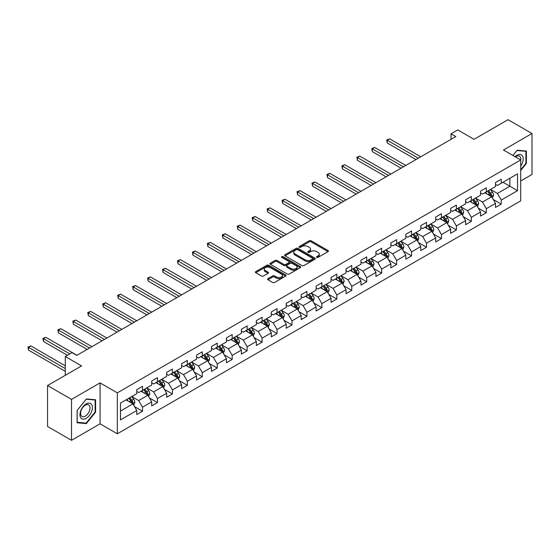 <?xml version="1.0" encoding="UTF-8"?>
<svg xmlns="http://www.w3.org/2000/svg" width="560" height="560" viewBox="0 0 560 560"><rect width="100%" height="100%" fill="white"/><g stroke="black" fill="none" stroke-linecap="round" stroke-linejoin="round"><path stroke-width="0.84" d="M316.736 257.39A0.931 0.539 0 0 0 318.052 257.39L328.041 251.622A1.33 0.77 0 0 0 328.433 251.076A1.33 0.77 0 0 0 328.041 250.537L311.115 240.765A1.33 0.77 0 0 0 309.232 240.765L299.243 246.533A0.931 0.539 0 0 0 298.97 246.911A0.931 0.539 0 0 0 299.243 247.289A0.931 0.539 0 0 0 300.559 247.289L301.847 246.547A4.256 2.457 0 0 1 307.867 246.547L309.281 247.359A4.256 2.457 0 0 1 310.527 249.095A4.256 2.457 0 0 1 309.281 250.831L307.986 251.58A0.931 0.539 0 0 0 307.713 251.958A0.931 0.539 0 0 0 307.986 252.343A0.931 0.539 0 0 0 309.302 252.343L310.597 251.594A4.256 2.457 0 0 1 316.617 251.594L318.024 252.406A4.256 2.457 0 0 1 319.27 254.149A4.256 2.457 0 0 1 318.024 255.885L316.736 256.634A0.931 0.539 0 0 0 316.463 257.012A0.931 0.539 0 0 0 316.736 257.39L316.736 256.634M267.946 278.663A1.33 0.77 0 0 0 267.554 279.202A1.33 0.77 0 0 0 267.946 279.748L272.692 282.492A1.33 0.77 0 0 0 274.575 282.492L285.677 276.08A1.33 0.77 0 0 0 286.062 275.541A1.33 0.77 0 0 0 285.677 274.995L268.744 265.223A1.33 0.77 0 0 0 266.861 265.223L255.766 271.628A1.33 0.77 0 0 0 255.374 272.174A1.33 0.77 0 0 0 255.766 272.713L261.506 276.031A1.33 0.77 0 0 0 263.382 276.031L268.135 273.287A1.33 0.77 0 0 0 268.527 272.741A1.33 0.77 0 0 0 268.135 272.202L265.286 270.557A3.556 2.051 0 0 1 264.25 269.108A3.556 2.051 0 0 1 266.441 267.211A3.556 2.051 0 0 1 270.319 267.652L281.463 274.085A3.556 2.051 0 0 1 282.506 275.541A3.556 2.051 0 0 1 280.308 277.438A3.556 2.051 0 0 1 276.437 276.99L274.575 275.919A1.33 0.77 0 0 0 272.692 275.919L267.946 278.663L267.946 279.748L272.692 277.025L272.692 275.919M520.695 180.985L532 174.454L532 133.518L508.046 119.686L474.033 139.328L457.744 129.92L451.038 133.798L455.826 136.563L76.79 355.397L71.995 352.632L65.289 356.503L65.289 375.312M71.519 399.378L71.519 440.314L100.072 423.829L100.072 382.893L71.519 399.378L47.565 385.546L81.578 365.911L65.289 356.503M100.072 382.893L117.32 392.847L520.695 159.957L520.695 200.893L117.32 433.783L117.32 392.847M532 133.518L503.447 150.003L520.695 159.957M301.945 265.601A1.33 0.77 0 0 0 303.828 265.601L314.923 259.196A1.33 0.77 0 0 0 315.315 258.65A1.33 0.77 0 0 0 314.923 258.111L297.997 248.339A1.33 0.77 0 0 0 296.114 248.339L285.019 254.744A1.33 0.77 0 0 0 284.627 255.29A1.33 0.77 0 0 0 285.019 255.829L301.945 265.601M282.142 257.593A0.931 0.539 0 0 1 283.087 257.726L283.087 256.62L300.3 266.553A1.33 0.77 0 0 1 300.685 267.099A1.33 0.77 0 0 1 300.3 267.638L289.198 274.05A1.33 0.77 0 0 1 287.322 274.05L270.389 264.271L270.389 263.186A1.33 0.77 0 0 0 270.004 263.732A1.33 0.77 0 0 0 270.389 264.271M270.389 263.186L275.142 260.442A1.33 0.77 0 0 1 277.025 260.442L283.885 264.411A1.33 0.77 0 0 0 285.768 264.411L288.918 262.591A1.33 0.77 0 0 0 289.31 262.045A1.33 0.77 0 0 0 288.918 261.506L281.771 257.376A0.931 0.539 0 0 1 281.498 256.998A0.931 0.539 0 0 1 282.072 256.501A0.931 0.539 0 0 1 283.087 256.62M71.519 440.314L47.565 426.482L47.565 385.546M134.519 406.595L142.52 411.215L142.52 407.176L151.718 401.863L151.718 405.902L157.465 402.584L157.465 398.545L166.663 393.232L166.663 397.271L172.41 393.953L172.41 389.914L181.608 384.608L181.608 388.647L187.355 385.322L187.355 381.29L196.553 375.977L196.553 380.016L202.307 376.698L202.307 372.659L211.505 367.346L211.505 371.385L217.252 368.067L217.252 364.028L226.45 358.715L226.45 362.754L232.197 359.436L232.197 355.397L241.395 350.091L241.395 354.123L247.142 350.805L247.142 346.766L256.347 341.46L256.347 345.499L262.094 342.174L262.094 338.142L271.292 332.829L271.292 336.868L277.039 333.55L277.039 329.511L286.237 324.198L286.237 328.237L291.984 324.919L291.984 320.88L301.182 315.567L301.182 319.606L306.936 316.288L306.936 312.249L316.134 306.943L316.134 310.975L321.881 307.657L321.881 303.618L331.079 298.312L331.079 302.351L336.826 299.026L336.826 294.994L346.024 289.681L346.024 293.72L351.771 290.402L351.771 286.363L360.969 281.05L360.969 285.089L366.723 281.771L366.723 277.732L375.921 272.419L375.921 276.458L381.668 273.14L381.668 269.101L390.866 263.795L390.866 267.827L396.613 264.509L396.613 260.47L405.811 255.164L405.811 259.203L411.565 255.885L411.565 251.846L420.763 246.533L420.763 250.572L426.51 247.254L426.51 243.215L435.708 237.902L435.708 241.941L441.455 238.623L441.455 234.584L450.653 229.271L450.653 233.31L456.4 229.992L456.4 225.953L465.598 220.647L465.598 224.686L471.352 221.361L471.352 217.322L480.55 212.016L480.55 216.055L486.297 212.737L486.297 208.698L495.495 203.385L495.495 207.424L501.242 204.106L501.242 200.067L517.531 190.659L517.531 173.845L509.866 178.269L509.866 186.235L517.531 190.659M142.52 411.215L136.766 414.533L136.766 410.494L120.477 419.895L120.477 403.081L136.766 393.68L136.766 389.641L142.52 386.323L142.52 390.362L151.718 385.049L151.718 381.01L157.465 377.692L157.465 381.731L166.663 376.418L166.663 372.379L172.41 369.061L172.41 373.1L181.608 367.787L181.608 363.748L187.355 360.43L187.355 364.469L196.553 359.156L196.553 355.124L202.307 351.799L202.307 355.838L211.505 350.532L211.505 346.493L217.252 343.175L217.252 347.214L226.45 341.901L226.45 337.862L232.197 334.544L232.197 338.583L241.395 333.27L241.395 329.231L247.142 325.913L247.142 329.952L256.347 324.639L256.347 320.6L262.094 317.282L262.094 321.321L271.292 316.015L271.292 311.976L277.039 308.651L277.039 312.69L286.237 307.384L286.237 303.345L291.984 300.027L291.984 304.066L301.182 298.753L301.182 294.714L306.936 291.396L306.936 295.435L316.134 290.122L316.134 286.083L321.881 282.765L321.881 286.804L331.079 281.491L331.079 277.452L336.826 274.134L336.826 278.173L346.024 272.867L346.024 268.828L351.771 265.51L351.771 269.542L360.969 264.236L360.969 260.197L366.723 256.879L366.723 260.918L375.921 255.605L375.921 251.566L381.668 248.248L381.668 252.287L390.866 246.974L390.866 242.935L396.613 239.617L396.613 243.656L405.811 238.343L405.811 234.304L411.565 230.986L411.565 235.025L420.763 229.719L420.763 225.68L426.51 222.362L426.51 226.394L435.708 221.088L435.708 217.049L441.455 213.731L441.455 217.77L450.653 212.457L450.653 208.418L456.4 205.1L456.4 209.139L465.598 203.826L465.598 199.787L471.352 196.469L471.352 200.508L480.55 195.195L480.55 191.163L486.297 187.838L486.297 191.877L495.495 186.571L495.495 182.532L501.242 179.214L501.242 183.246L517.531 173.845M140.987 391.244L147.882 395.227L138.684 400.54L131.782 396.557M136.766 391.468L138.684 392.574L142.52 390.362M138.684 400.54L142.52 407.176M147.882 395.227L151.718 401.863M155.932 382.613L162.827 386.596L153.629 391.909L146.734 387.926M151.718 382.837L153.629 383.943L157.465 381.731M153.629 391.909L157.465 398.545M162.827 386.596L166.663 393.232M170.877 373.982L177.779 377.965L168.581 383.278L161.679 379.295M166.663 374.206L168.581 375.312L172.41 373.1M168.581 383.278L172.41 389.914M177.779 377.965L181.608 384.608M185.822 365.358L192.724 369.341L183.526 374.647L176.624 370.664M181.608 365.575L183.526 366.681L187.355 364.469M183.526 374.647L187.355 381.29M192.724 369.341L196.553 375.977M200.774 356.727L207.669 360.71L198.471 366.016L191.576 362.033M196.553 356.944L198.471 358.05L202.307 355.838M198.471 366.016L202.307 372.659M207.669 360.71L211.505 367.346M215.719 348.096L222.614 352.079L213.416 357.392L206.521 353.409M211.505 348.32L213.416 349.426L217.252 347.214M213.416 357.392L217.252 364.028M222.614 352.079L226.45 358.715M230.664 339.465L237.566 343.448L228.368 348.761L221.466 344.778M226.45 339.689L228.368 340.795L232.197 338.583M228.368 348.761L232.197 355.397M237.566 343.448L241.395 350.091M245.609 330.834L252.511 334.817L243.313 340.13L236.411 336.147M241.395 331.058L243.313 332.164L247.142 329.952M243.313 340.13L247.142 346.766M252.511 334.817L256.347 341.46M260.561 322.21L267.456 326.193L258.258 331.499L251.363 327.516M256.347 322.427L258.258 323.533L262.094 321.321M258.258 331.499L262.094 338.142M267.456 326.193L271.292 332.829M275.506 313.579L282.408 317.562L273.21 322.868L266.308 318.885M271.292 313.796L273.21 314.902L277.039 312.69M273.21 322.868L277.039 329.511M282.408 317.562L286.237 324.198M290.451 304.948L297.353 308.931L288.155 314.244L281.253 310.261M286.237 305.172L288.155 306.278L291.984 304.066M288.155 314.244L291.984 320.88M297.353 308.931L301.182 315.567M305.403 296.317L312.298 300.3L303.1 305.613L296.205 301.63M301.182 296.541L303.1 297.647L306.936 295.435M303.1 305.613L306.936 312.249M312.298 300.3L316.134 306.943M320.348 287.686L327.243 291.669L318.045 296.982L311.15 292.999M316.134 287.91L318.045 289.016L321.881 286.804M318.045 296.982L321.881 303.618M327.243 291.669L331.079 298.312M335.293 279.062L342.195 283.045L332.997 288.351L326.095 284.368M331.079 279.279L332.997 280.385L336.826 278.173M332.997 288.351L336.826 294.994M342.195 283.045L346.024 289.681M350.238 270.431L357.14 274.414L347.942 279.72L341.04 275.744M346.024 270.648L347.942 271.761L351.771 269.542M347.942 279.72L351.771 286.363M357.14 274.414L360.969 281.05M365.19 261.8L372.085 265.783L362.887 271.096L355.992 267.113M360.969 262.024L362.887 263.13L366.723 260.918M362.887 271.096L366.723 277.732M372.085 265.783L375.921 272.419M380.135 253.169L387.037 257.152L377.839 262.465L370.937 258.482M375.921 253.393L377.839 254.499L381.668 252.287M377.839 262.465L381.668 269.101M387.037 257.152L390.866 263.795M395.08 244.538L401.982 248.521L392.784 253.834L385.882 249.851M390.866 244.762L392.784 245.868L396.613 243.656M392.784 253.834L396.613 260.47M401.982 248.521L405.811 255.164M410.032 235.914L416.927 239.897L407.729 245.203L400.834 241.22M405.811 236.131L407.729 237.237L411.565 235.025M407.729 245.203L411.565 251.846M416.927 239.897L420.763 246.533M424.977 227.283L431.872 231.266L422.674 236.579L415.779 232.596M420.763 227.507L422.674 228.613L426.51 226.394M422.674 236.579L426.51 243.215M431.872 231.266L435.708 237.902M439.922 218.652L446.824 222.635L437.626 227.948L430.724 223.965M435.708 218.876L437.626 219.982L441.455 217.77M437.626 227.948L441.455 234.584M446.824 222.635L450.653 229.271M454.867 210.021L461.769 214.004L452.571 219.317L445.669 215.334M450.653 210.245L452.571 211.351L456.4 209.139M452.571 219.317L456.4 225.953M461.769 214.004L465.598 220.647M469.819 201.397L476.714 205.38L467.516 210.686L460.621 206.703M465.598 201.614L467.516 202.72L471.352 200.508M467.516 210.686L471.352 217.322M476.714 205.38L480.55 212.016M484.764 192.766L491.659 196.749L482.461 202.055L475.566 198.072M480.55 192.983L482.461 194.089L486.297 191.877M482.461 202.055L486.297 208.698M491.659 196.749L495.495 203.385M502.971 182.252L509.866 186.235L497.413 193.431L490.511 189.448M495.495 184.359L497.413 185.465L501.242 183.246M497.413 193.431L501.242 200.067M100.072 423.829L117.32 433.783M451.038 133.798L451.038 139.328M120.477 411.047L132.937 403.858L126.035 399.875M132.937 403.858L136.766 410.494M493.241 199.486L501.242 204.106M478.296 208.117L486.297 212.737M463.351 216.748L471.352 221.361M448.406 225.372L456.4 229.992M433.454 234.003L441.455 238.623M418.509 242.634L426.51 247.254M403.564 251.265L411.565 255.885M388.612 259.889L396.613 264.509M373.667 268.52L381.668 273.14M358.722 277.151L366.723 281.771M343.777 285.782L351.771 290.402M328.825 294.413L336.826 299.026M313.88 303.037L321.881 307.657M298.935 311.668L306.936 316.288M283.983 320.299L291.984 324.919M269.038 328.93L277.039 333.55M254.093 337.561L262.094 342.174M239.148 346.185L247.142 350.805M224.196 354.816L232.197 359.436M209.251 363.447L217.252 368.067M194.306 372.078L202.307 376.698M179.354 380.709L187.355 385.322M164.409 389.333L172.41 393.953M149.464 397.964L157.465 402.584M520.695 170.478L526.393 163.387L526.393 151.06L517.146 150.234L512.932 155.477M77.126 422.772L86.373 423.598L95.613 412.097L95.613 399.77L86.373 398.944L77.126 410.445L77.126 422.772M525.917 163.107L526.393 163.387M95.137 411.817L95.613 412.097M85.393 423.031L86.373 423.598M317.107 257.523L318.024 256.991A4.256 2.457 0 0 0 319.27 255.255L319.27 254.149M310.527 249.095L310.527 250.201A4.256 2.457 0 0 1 309.281 251.944L308.357 252.476M328.027 251.629L311.115 241.871A1.33 0.77 0 0 0 309.232 241.871L299.614 247.422M314.902 259.203L297.997 249.445A1.33 0.77 0 0 0 296.114 249.445L285.033 255.843M312.571 259.035A0.931 0.539 0 0 0 312.844 258.65A0.931 0.539 0 0 0 312.571 258.272L297.71 249.697A0.931 0.539 0 0 0 296.394 249.697L295.029 250.481A4.256 2.457 0 0 0 293.783 252.217A4.256 2.457 0 0 0 295.029 253.96L305.186 259.819A4.256 2.457 0 0 0 311.206 259.819L312.571 259.035L312.571 260.141A0.931 0.539 0 0 0 312.844 259.763L312.844 258.65M293.783 252.217L293.783 253.323A4.256 2.457 0 0 0 295.029 255.066L295.029 253.96M312.571 260.141L311.206 260.925A4.256 2.457 0 0 1 305.186 260.925L295.029 255.066M270.41 264.285L275.142 261.548L275.142 260.442M289.31 262.045L289.31 263.151A1.33 0.77 0 0 1 288.918 263.697L285.768 265.517A1.33 0.77 0 0 1 283.885 265.517L277.025 261.548A1.33 0.77 0 0 0 275.142 261.548M283.087 257.726L300.279 267.652M291.011 268.52A3.556 2.051 0 0 0 294.889 268.968A3.556 2.051 0 0 0 297.087 267.071A3.556 2.051 0 0 0 296.044 265.615L292.117 263.347A1.33 0.77 0 0 0 290.234 263.347L287.084 265.167A1.33 0.77 0 0 0 286.692 265.713A1.33 0.77 0 0 0 287.084 266.252L291.011 268.52L291.011 269.626A3.556 2.051 0 0 0 294.889 270.074A3.556 2.051 0 0 0 297.087 268.177L297.087 267.071M286.692 265.713L286.692 266.819A1.33 0.77 0 0 0 287.084 267.358L287.084 266.252M291.011 269.626L287.084 267.358M282.506 275.541L282.506 276.647A3.556 2.051 0 0 1 280.308 278.544A3.556 2.051 0 0 1 276.437 278.096L274.575 277.025A1.33 0.77 0 0 0 272.692 277.025M264.25 269.108L264.25 270.214A3.556 2.051 0 0 0 265.286 271.663L265.286 270.557M268.114 273.294L265.286 271.663M285.677 274.995L285.677 276.08L268.744 266.329A1.33 0.77 0 0 0 266.861 266.329L255.787 272.727L255.766 271.628M492.422 198.058L493.556 195.188A3.591 2.072 -120 0 0 492.415 192.129L490.434 189.49M486.99 194.047L485.646 192.255M420.763 156.807L389.648 138.845L387.254 140.231L387.254 142.996L415.968 159.572M491.106 196.427L491.624 195.342A3.591 2.072 -120 0 0 490.595 193.179L488.614 190.54M487.718 191.058L489.909 193.991A1.827 1.057 60 0 1 490.245 194.544L491.624 195.342M487.466 191.205L489.44 193.844A3.591 2.072 60 0 1 490.469 196.007M387.254 142.996L386.729 139.923L418.362 158.193M386.729 139.923L389.648 138.845M520.695 166.047A8.806 5.082 120 0 0 522.354 162.932A8.806 5.082 120 0 0 521.801 155.134A8.806 5.082 120 0 0 515.053 156.702M525.322 150.962L525.917 151.305L525.917 163.247L520.695 169.743M512.953 155.491L516.957 150.507L525.917 151.305M520.695 160.426A6.671 3.85 120 0 0 519.421 156.17A6.671 3.85 120 0 0 515.438 156.926M86.177 418.348A8.806 5.082 120 0 0 92.407 407.561A8.806 5.082 120 0 0 86.177 403.97A8.806 5.082 120 0 0 79.947 414.757A8.806 5.082 120 0 0 86.177 418.348M85.302 416.101A6.671 3.85 120 0 0 89.663 410.221A6.671 3.85 120 0 0 88.641 404.88A6.671 3.85 120 0 0 85.302 405.209A6.671 3.85 120 0 0 80.948 411.082A6.671 3.85 120 0 0 81.97 416.43A6.671 3.85 120 0 0 85.302 416.101M77.217 410.361L86.177 399.21L95.137 400.015L95.137 411.957L86.177 423.101L77.217 422.303L77.203 410.347M94.542 399.672L95.137 400.015M477.47 206.689L478.611 203.819A3.591 2.072 -120 0 0 477.463 200.76L475.489 198.121M472.038 202.678L470.701 200.886M405.811 165.438L374.703 147.476L372.309 148.862L372.309 151.627L401.023 168.203M476.161 205.058L476.672 203.973A3.591 2.072 -120 0 0 475.643 201.81L473.669 199.171M472.766 199.689L474.964 202.615A1.827 1.057 60 0 1 475.293 203.175L476.672 203.973M472.521 199.836L474.495 202.475A3.591 2.072 60 0 1 475.524 204.631M372.309 151.627L371.777 148.554L403.417 166.817M371.777 148.554L374.703 147.476M462.525 215.32L463.666 212.443A3.591 2.072 -120 0 0 462.518 209.391L460.544 206.745M457.093 211.309L455.749 209.517M390.866 174.069L359.758 156.107L357.357 157.486L357.357 160.251L386.078 176.834M461.216 213.682L461.727 212.597A3.591 2.072 -120 0 0 460.698 210.441L458.724 207.802M457.821 208.32L460.019 211.246A1.827 1.057 60 0 1 460.348 211.806L461.727 212.597M457.569 208.46L459.55 211.106A3.591 2.072 60 0 1 460.579 213.262M357.357 160.251L356.832 157.185L388.472 175.448M356.832 157.185L359.758 156.107M447.58 223.944L448.721 221.074A3.591 2.072 -120 0 0 447.573 218.015L445.592 215.376M442.148 219.94L440.804 218.141M375.921 182.693L344.806 164.738L342.412 166.117L342.412 168.882L371.126 185.465M446.264 222.313L446.782 221.228A3.591 2.072 -120 0 0 445.753 219.072L443.772 216.426M442.876 216.951L445.067 219.877A1.827 1.057 60 0 1 445.403 220.43L446.782 221.228M442.624 217.091L444.605 219.73A3.591 2.072 60 0 1 445.627 221.893M342.412 168.882L341.887 165.816L373.527 184.079M341.887 165.816L344.806 164.738M432.628 232.575L433.769 229.705A3.591 2.072 -120 0 0 432.628 226.646L430.647 224.007M427.203 228.564L425.859 226.772M360.969 191.324L329.861 173.362L327.467 174.748L327.467 177.513L356.181 194.089M431.319 230.944L431.83 229.859A3.591 2.072 -120 0 0 430.808 227.696L428.827 225.057M427.931 225.575L430.122 228.508A1.827 1.057 60 0 1 430.451 229.061L431.83 229.859M427.679 225.722L429.653 228.361A3.591 2.072 60 0 1 430.682 230.524M327.467 177.513L326.942 174.44L358.575 192.71M326.942 174.44L329.861 173.362M417.683 241.206L418.824 238.336A3.591 2.072 -120 0 0 417.676 235.277L415.702 232.638M412.251 237.195L410.907 235.403M346.024 199.955L314.916 181.993L312.522 183.379L312.522 186.144L341.236 202.72M416.374 239.575L416.885 238.49A3.591 2.072 -120 0 0 415.856 236.327L413.882 233.688M412.979 234.206L415.177 237.139A1.827 1.057 60 0 1 415.506 237.692L416.885 238.49M412.734 234.353L414.708 236.992A3.591 2.072 60 0 1 415.737 239.155M312.522 186.144L311.99 183.071L343.63 201.341M311.99 183.071L314.916 181.993M402.738 249.837L403.879 246.967A3.591 2.072 -120 0 0 402.731 243.908L400.757 241.269M397.306 245.826L395.962 244.034M331.079 208.586L299.971 190.624L297.57 192.003L297.57 194.775L326.284 211.351M401.422 248.206L401.94 247.114A3.591 2.072 -120 0 0 400.911 244.958L398.93 242.319M398.034 242.837L400.225 245.763A1.827 1.057 60 0 1 400.561 246.323L401.94 247.114M397.782 242.984L399.763 245.623A3.591 2.072 60 0 1 400.792 247.779M297.57 194.775L297.045 191.702L328.685 209.965M297.045 191.702L299.971 190.624M387.793 258.468L388.927 255.591A3.591 2.072 -120 0 0 387.786 252.539L385.805 249.893M382.361 254.457L381.017 252.665M316.134 217.217L285.019 199.255L282.625 200.634L282.625 203.399L311.339 219.982M386.477 256.83L386.995 255.745A3.591 2.072 -120 0 0 385.966 253.589L383.985 250.95M383.089 251.468L385.28 254.394A1.827 1.057 60 0 1 385.616 254.954L386.995 255.745M382.837 251.608L384.811 254.254A3.591 2.072 60 0 1 385.84 256.41M282.625 203.399L282.1 200.333L313.733 218.596M282.1 200.333L285.019 199.255M372.841 267.092L373.982 264.222A3.591 2.072 -120 0 0 372.841 261.163L370.86 258.524M367.416 263.088L366.072 261.289M301.182 225.841L270.074 207.886L267.68 209.265L267.68 212.03L296.394 228.613M371.532 265.461L372.043 264.376A3.591 2.072 -120 0 0 371.014 262.22L369.04 259.574M368.137 260.099L370.335 263.025A1.827 1.057 60 0 1 370.664 263.578L372.043 264.376M367.892 260.239L369.866 262.878A3.591 2.072 60 0 1 370.895 265.041M267.68 212.03L267.148 208.964L298.788 227.227M267.148 208.964L270.074 207.886M357.896 275.723L359.037 272.853A3.591 2.072 -120 0 0 357.889 269.794L355.915 267.155M352.464 271.712L351.12 269.92M286.237 234.472L255.129 216.51L252.728 217.896L252.728 220.661L281.449 237.237M356.587 274.092L357.098 273.007A3.591 2.072 -120 0 0 356.069 270.844L354.095 268.205M353.192 268.723L355.39 271.656A1.827 1.057 60 0 1 355.719 272.209L357.098 273.007M352.94 268.87L354.921 271.509A3.591 2.072 60 0 1 355.95 273.672M252.728 220.661L252.203 217.588L283.843 235.858M252.203 217.588L255.129 216.51M342.951 284.354L344.092 281.484A3.591 2.072 -120 0 0 342.944 278.425L340.963 275.786M337.519 280.343L336.175 278.551M271.292 243.103L240.177 225.141L237.783 226.527L237.783 229.292L266.497 245.868M341.635 282.723L342.153 281.638A3.591 2.072 -120 0 0 341.124 279.475L339.143 276.836M338.247 277.354L340.438 280.287A1.827 1.057 60 0 1 340.774 280.84L342.153 281.638M337.995 277.501L339.976 280.14A3.591 2.072 60 0 1 340.998 282.296M237.783 229.292L237.258 226.219L268.898 244.489M237.258 226.219L240.177 225.141M328.006 292.985L329.14 290.115A3.591 2.072 -120 0 0 327.999 287.056L326.018 284.417M322.574 288.974L321.23 287.182M256.34 251.734L225.232 233.772L222.838 235.151L222.838 237.923L251.552 254.499M326.69 291.354L327.201 290.262A3.591 2.072 -120 0 0 326.179 288.106L324.198 285.467M323.302 285.985L325.493 288.911A1.827 1.057 60 0 1 325.822 289.471L327.201 290.262M323.05 286.132L325.024 288.771A3.591 2.072 60 0 1 326.053 290.927M222.838 237.923L222.313 234.85L253.946 253.113M222.313 234.85L225.232 233.772M313.054 301.616L314.195 298.739A3.591 2.072 -120 0 0 313.047 295.687L311.073 293.041M307.622 297.605L306.278 295.813M241.395 260.365L210.287 242.403L207.893 243.782L207.893 246.547L236.607 263.13M311.745 299.978L312.256 298.893A3.591 2.072 -120 0 0 311.227 296.737L309.253 294.098M308.35 294.616L310.548 297.542A1.827 1.057 60 0 1 310.877 298.102L312.256 298.893M308.105 294.756L310.079 297.402A3.591 2.072 60 0 1 311.108 299.558M207.893 246.547L207.361 243.481L239.001 261.744M207.361 243.481L210.287 242.403M298.109 310.24L299.25 307.37A3.591 2.072 -120 0 0 298.102 304.311L296.128 301.672M292.677 306.236L291.333 304.437M226.45 268.989L195.342 251.027L192.941 252.413L192.941 255.178L221.662 271.761M296.793 308.609L297.311 307.524A3.591 2.072 -120 0 0 296.282 305.361L294.308 302.722M293.405 303.247L295.596 306.173A1.827 1.057 60 0 1 295.932 306.726L297.311 307.524M293.153 303.387L295.134 306.026A3.591 2.072 60 0 1 296.163 308.189M192.941 255.178L192.416 252.112L224.056 270.375M192.416 252.112L195.342 251.027M283.164 318.871L284.305 316.001A3.591 2.072 -120 0 0 283.157 312.942L281.176 310.303M277.732 314.86L276.388 313.068M211.505 277.62L180.39 259.658L177.996 261.044L177.996 263.809L206.71 280.385M281.848 317.24L282.366 316.155A3.591 2.072 -120 0 0 281.337 313.992L279.356 311.353M278.46 311.871L280.651 314.804A1.827 1.057 60 0 1 280.987 315.357L282.366 316.155M278.208 312.018L280.189 314.657A3.591 2.072 60 0 1 281.211 316.82M177.996 263.809L177.471 260.736L209.104 279.006M177.471 260.736L180.39 259.658M268.212 327.502L269.353 324.632A3.591 2.072 -120 0 0 268.212 321.573L266.231 318.934M262.787 323.491L261.443 321.699M196.553 286.251L165.445 268.289L163.051 269.675L163.051 272.44L191.765 289.016M266.903 325.871L267.414 324.786A3.591 2.072 -120 0 0 266.385 322.623L264.411 319.984M263.508 320.502L265.706 323.435A1.827 1.057 60 0 1 266.035 323.988L267.414 324.786M263.263 320.649L265.237 323.288A3.591 2.072 60 0 1 266.266 325.444M163.051 272.44L162.526 269.367L194.159 287.637M162.526 269.367L165.445 268.289M253.267 336.133L254.408 333.263A3.591 2.072 -120 0 0 253.26 330.204L251.286 327.565M247.835 332.122L246.491 330.33M181.608 294.882L150.5 276.92L148.106 278.299L148.106 281.071L176.82 297.647M251.958 334.502L252.469 333.41A3.591 2.072 -120 0 0 251.44 331.254L249.466 328.615M248.563 329.133L250.761 332.059A1.827 1.057 60 0 1 251.09 332.619L252.469 333.41M248.311 329.28L250.292 331.919A3.591 2.072 60 0 1 251.321 334.075M148.106 281.071L147.574 277.998L179.214 296.261M147.574 277.998L150.5 276.92M238.322 344.757L239.463 341.887A3.591 2.072 -120 0 0 238.315 338.835L236.334 336.189M232.89 340.753L231.546 338.961M166.663 303.513L135.548 285.551L133.154 286.93L133.154 289.695L161.868 306.278M237.006 343.126L237.524 342.041A3.591 2.072 -120 0 0 236.495 339.885L234.514 337.246M233.618 337.764L235.809 340.69A1.827 1.057 60 0 1 236.145 341.243L237.524 342.041M233.366 337.904L235.347 340.543A3.591 2.072 60 0 1 236.369 342.706M133.154 289.695L132.629 286.629L164.269 304.892M132.629 286.629L135.548 285.551M223.377 353.388L224.511 350.518A3.591 2.072 -120 0 0 223.37 347.459L221.389 344.82M217.945 349.377L216.601 347.585M151.711 312.137L120.603 294.175L118.209 295.561L118.209 298.326L146.923 314.902M222.061 351.757L222.572 350.672A3.591 2.072 -120 0 0 221.55 348.509L219.569 345.87M218.673 346.395L220.864 349.321A1.827 1.057 60 0 1 221.2 349.874L222.572 350.672M218.421 346.535L220.395 349.174A3.591 2.072 60 0 1 221.424 351.337M118.209 298.326L117.684 295.26L149.317 313.523M117.684 295.26L120.603 294.175M208.425 362.019L209.566 359.149A3.591 2.072 -120 0 0 208.418 356.09L206.444 353.451M202.993 358.008L201.656 356.216M136.766 320.768L105.658 302.806L103.264 304.192L103.264 306.957L131.978 323.533M207.116 360.388L207.627 359.303A3.591 2.072 -120 0 0 206.598 357.14L204.624 354.501M203.721 355.019L205.919 357.952A1.827 1.057 60 0 1 206.248 358.505L207.627 359.303M203.476 355.166L205.45 357.805A3.591 2.072 60 0 1 206.479 359.968M103.264 306.957L102.732 303.884L134.372 322.154M102.732 303.884L105.658 302.806M193.48 370.65L194.621 367.78A3.591 2.072 -120 0 0 193.473 364.721L191.499 362.082M188.048 366.639L186.704 364.847M121.821 329.399L90.713 311.437L88.312 312.823L88.312 315.588L117.033 332.164M192.164 369.019L192.682 367.934A3.591 2.072 -120 0 0 191.653 365.771L189.679 363.132M188.776 363.65L190.967 366.576A1.827 1.057 60 0 1 191.303 367.136L192.682 367.934M188.524 363.797L190.505 366.436A3.591 2.072 60 0 1 191.534 368.592M88.312 315.588L87.787 312.515L119.427 330.778M87.787 312.515L90.713 311.437M178.535 379.281L179.676 376.404A3.591 2.072 -120 0 0 178.528 373.352L176.547 370.713M173.103 375.27L171.759 373.478M106.876 338.03L75.761 320.068L73.367 321.447L73.367 324.219L102.081 340.795M177.219 377.65L177.737 376.558A3.591 2.072 -120 0 0 176.708 374.402L174.727 371.763M173.831 372.281L176.022 375.207A1.827 1.057 60 0 1 176.358 375.767L177.737 376.558M173.579 372.428L175.56 375.067A3.591 2.072 60 0 1 176.582 377.223M73.367 324.219L72.842 321.146L104.475 339.409M72.842 321.146L75.761 320.068M163.583 387.905L164.724 385.035A3.591 2.072 -120 0 0 163.583 381.976L161.602 379.337M158.158 383.901L156.814 382.102M91.924 346.661L60.816 328.699L58.422 330.078L58.422 332.843L87.136 349.426M162.274 386.274L162.785 385.189A3.591 2.072 -120 0 0 161.763 383.033L159.782 380.387M158.879 380.912L161.077 383.838A1.827 1.057 60 0 1 161.406 384.391L162.785 385.189M158.634 381.052L160.608 383.691A3.591 2.072 60 0 1 161.637 385.854M58.422 332.843L57.897 329.777L89.53 348.04M57.897 329.777L60.816 328.699M148.638 396.536L149.779 393.666A3.591 2.072 -120 0 0 148.631 390.607L146.657 387.968M143.206 392.525L141.862 390.733M76.979 355.285L45.871 337.323L43.477 338.709L43.477 341.474L67.396 355.285M147.329 394.905L147.84 393.82A3.591 2.072 -120 0 0 146.811 391.657L144.837 389.018M143.934 389.536L146.132 392.469A1.827 1.057 60 0 1 146.461 393.022L147.84 393.82M143.682 389.683L145.663 392.322A3.591 2.072 60 0 1 146.692 394.485M43.477 341.474L42.945 338.401L69.797 353.906M42.945 338.401L45.871 337.323M133.693 405.167L134.834 402.297A3.591 2.072 -120 0 0 133.686 399.238L131.712 396.599M128.261 401.156L126.917 399.364M65.289 365.799L30.919 345.954L28.525 347.34L28.525 350.105L65.289 371.329M132.377 403.536L132.895 402.451A3.591 2.072 -120 0 0 131.866 400.288L129.885 397.649M128.989 398.167L131.18 401.1A1.827 1.057 60 0 1 131.516 401.653L132.895 402.451M128.737 398.314L130.718 400.953A3.591 2.072 60 0 1 131.747 403.116M28.525 350.105L28 347.032L65.289 368.564M28 347.032L30.919 345.954M318.024 256.991L318.024 255.885M307.986 252.343L307.986 251.58M309.281 251.944L309.281 250.831M299.243 247.289L299.243 246.533M309.232 241.871L309.232 240.765M311.115 241.871L311.115 240.765M328.041 251.622L328.041 250.537M285.019 255.829L285.019 254.744M296.114 249.445L296.114 248.339M297.997 249.445L297.997 248.339M314.923 259.196L314.923 258.111M305.186 260.925L305.186 259.819M311.206 260.925L311.206 259.819M277.025 261.548L277.025 260.442M283.885 265.517L283.885 264.411M285.768 265.517L285.768 264.411M288.918 263.697L288.918 262.591M300.3 267.638L300.3 266.553M274.575 277.025L274.575 275.919M276.437 278.096L276.437 276.99M268.135 273.287L268.135 272.202M266.861 266.329L266.861 265.223M268.744 266.329L268.744 265.223M491.309 196.539L493.535 195.258M490.595 193.179L492.415 192.129M488.04 194.656L489.44 193.844M476.364 205.17L478.59 203.889M475.643 201.81L477.463 200.76M473.095 203.287L474.495 202.475M461.412 213.801L463.645 212.513M460.698 210.441L462.518 209.391M458.143 211.911L459.55 211.106M446.467 222.432L448.693 221.144M445.753 219.072L447.573 218.015M443.198 220.542L444.605 219.73M431.522 231.063L433.748 229.775M430.808 227.696L432.628 226.646M428.253 229.173L429.653 228.361M416.57 239.687L418.803 238.406M415.856 236.327L417.676 235.277M413.301 237.804L414.708 236.992M401.625 248.318L403.851 247.037M400.911 244.958L402.731 243.908M398.356 246.435L399.763 245.623M386.68 256.949L388.906 255.661M385.966 253.589L387.786 252.539M383.411 255.059L384.811 254.254M371.735 265.58L373.961 264.292M371.014 262.22L372.841 261.163M368.466 263.69L369.866 262.878M356.783 274.211L359.016 272.923M356.069 270.844L357.889 269.794M353.514 272.321L354.921 271.509M341.838 282.835L344.064 281.554M341.124 279.475L342.944 278.425M338.569 280.952L339.976 280.14M326.893 291.466L329.119 290.178M326.179 288.106L327.999 287.056M323.624 289.583L325.024 288.771M311.941 300.097L314.174 298.809M311.227 296.737L313.047 295.687M308.672 298.207L310.079 297.402M296.996 308.728L299.222 307.44M296.282 305.361L298.102 304.311M293.727 306.838L295.134 306.026M282.051 317.359L284.277 316.071M281.337 313.992L283.157 312.942M278.782 315.469L280.189 314.657M267.106 325.983L269.332 324.702M266.385 322.623L268.212 321.573M263.837 324.1L265.237 323.288M252.154 334.614L254.387 333.326M251.44 331.254L253.26 330.204M248.885 332.731L250.292 331.919M237.209 343.245L239.435 341.957M236.495 339.885L238.315 338.835M233.94 341.355L235.347 340.543M222.264 351.876L224.49 350.588M221.55 348.509L223.37 347.459M218.995 349.986L220.395 349.174M207.319 360.507L209.545 359.219M206.598 357.14L208.418 356.09M204.043 358.617L205.45 357.805M192.367 369.131L194.593 367.85M191.653 365.771L193.473 364.721M189.098 367.248L190.505 366.436M177.422 377.762L179.648 376.474M176.708 374.402L178.528 373.352M174.153 375.872L175.56 375.067M162.477 386.393L164.703 385.105M161.763 383.033L163.583 381.976M159.208 384.503L160.608 383.691M147.525 395.024L149.758 393.736M146.811 391.657L148.631 390.607M144.256 393.134L145.663 392.322M132.58 403.655L134.806 402.367M131.866 400.288L133.686 399.238M129.311 401.765L130.718 400.953"/></g></svg>
